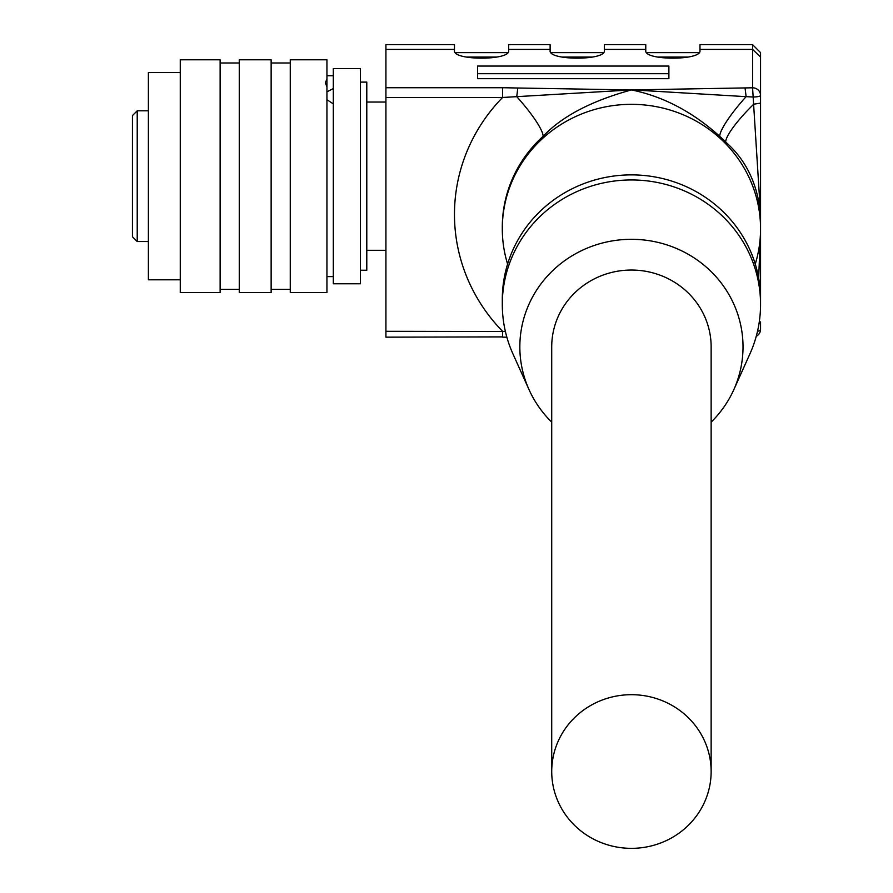 <?xml version="1.0" encoding="UTF-8"?>
<svg xmlns="http://www.w3.org/2000/svg" width="893" height="893" viewBox="0 0 893 893"><rect width="100%" height="100%" fill="white"/><g stroke="black" fill="none" stroke-linecap="round" stroke-linejoin="round"><path stroke-width="1.34" d="M326.938 99.681L333.312 103.923M325.342 82.792L326.938 86.867L326.938 79.019L325.342 82.792M333.312 240.396L333.312 283.784L360.415 283.784L360.415 68.56L333.312 68.56L333.312 240.396M760.557 57.063L760.557 95.439L760.557 52.62L760.557 57.063L752.587 49.405L699.978 49.405L699.978 50.756C701.474 60.624 644.288 60.624 645.773 50.756L645.773 49.405L604.327 49.405L604.327 50.756C605.822 60.624 548.637 60.624 550.121 50.756L550.121 49.405L508.675 49.405L508.675 50.756C510.16 60.624 452.985 60.624 454.47 50.756L454.47 44.65L385.921 44.65L385.921 337.152L502.58 336.895M385.921 331.303L505.393 331.526M629.9 89.925L517.795 88.005L516.746 96.656L631.429 89.925C591.322 100.931 561.898 116.391 543.134 136.305A47.831 8.707 47.9 0 0 516.746 96.656L502.58 97.482A176.959 170.563 0 0 0 502.58 331.303L502.58 337.152L506.844 337.174M517.795 88.005L502.58 87.715L502.58 97.482L385.921 97.482M755.266 264.071A129.128 124.462 180 0 0 760.557 228.798L760.557 214.387C757.621 183.958 745.99 159.836 725.663 142.032A47.831 9.298 135.8 0 1 753.725 104.191L760.557 103.13L760.557 214.387L753.145 97.013L746.113 96.656A47.831 8.707 -47.9 0 0 719.725 136.305A129.128 124.462 0 0 1 725.663 142.032M699.978 49.405L699.978 44.65L752.587 44.65L752.587 87.793A7.97 7.646 0 0 1 760.557 95.439A7.97 1.574 180 0 1 753.145 97.013L752.587 87.793L631.429 89.925C663.153 96.377 692.577 111.837 719.725 136.305M543.134 136.305A129.128 124.462 0 0 0 502.301 227.135L502.301 228.798A129.128 124.462 180 0 0 507.592 264.071M551.718 422.155A111.592 107.562 0 0 1 529.058 389.694L512.973 353.963A129.128 124.462 0 0 1 502.301 304.413L502.301 299.345A129.128 124.462 0 0 1 571.085 189.305A129.128 124.462 0 0 1 691.774 189.305A129.128 124.462 0 0 1 760.557 299.345L760.557 228.798A129.128 124.462 180 0 0 631.429 104.336A129.128 124.462 180 0 0 502.301 228.798M760.367 235.696L758.67 278.114M757.498 331.336A7.97 2.657 0 0 0 760.557 329.249L760.557 321.871M760.557 95.439L760.557 304.413A129.128 124.462 0 0 1 749.886 353.963L733.8 389.694A111.592 107.562 0 0 1 711.141 422.155M632.958 89.925L746.113 96.656L745.063 88.005M454.47 49.405L385.921 49.405M477.588 78.673L477.588 66.06L668.89 66.06L668.89 78.673L477.588 78.673L477.588 73.706L668.89 73.706L668.89 78.673M508.675 49.405L508.675 44.65L550.121 44.65L550.121 49.405M604.327 49.405L604.327 44.65L645.773 44.65L645.773 49.405M688.168 57.063L657.594 57.063M592.505 57.063L561.943 57.063M496.854 57.063L466.291 57.063M758.972 323.858L760.557 321.982M502.301 304.413A129.128 124.462 0 0 1 631.429 179.951A129.128 124.462 0 0 1 760.557 304.413M529.058 389.694A111.592 107.562 0 0 1 519.838 346.875A111.592 107.562 0 0 1 631.429 239.313A111.592 107.562 0 0 1 743.021 346.875A111.592 107.562 0 0 1 733.8 389.694M711.141 771.519L711.141 346.875A79.711 76.831 180 0 0 631.429 270.043A79.711 76.831 180 0 0 551.718 346.875L551.718 771.519A79.711 76.831 180 0 0 631.429 848.35A79.711 76.831 180 0 0 711.141 771.519A79.711 76.831 180 0 0 631.429 694.687A79.711 76.831 180 0 0 551.718 771.519M132.443 115.588L132.443 236.757L137.221 241.534L137.221 110.81L132.443 115.588M132.443 204.988L132.443 203.124M132.443 142.59L132.443 121.247M333.312 88.574L326.938 91.834M360.415 270.233L366.789 270.233L366.789 82.111L360.415 82.111M180.263 72.545L148.383 72.545L148.383 279.799L180.263 279.799M180.263 82.792L180.263 292.547L220.124 292.547L220.124 59.798L180.263 59.798L180.263 82.792M239.257 82.792L239.257 292.547L271.137 292.547L271.137 59.798L239.257 59.798L239.257 82.792M326.938 79.019L326.938 59.798L290.27 59.798L290.27 292.547L326.938 292.547L326.938 86.867M385.921 87.715L502.58 87.715M756.248 336.326A7.97 7.97 0 0 0 760.557 329.249M752.587 44.65L760.557 52.62M699.163 52.62L646.599 52.62M603.501 52.62L550.948 52.62M507.849 52.62L455.296 52.62M148.383 110.81L137.221 110.81M148.383 241.534L137.221 241.534M220.124 289.365L239.257 289.365M220.124 62.979L239.257 62.979M271.137 289.365L290.27 289.365M271.137 62.979L290.27 62.979M326.938 276.607L333.312 276.607M326.938 75.738L333.312 75.738M366.789 102.036L385.921 102.036M366.789 250.308L385.921 250.308"/></g></svg>
